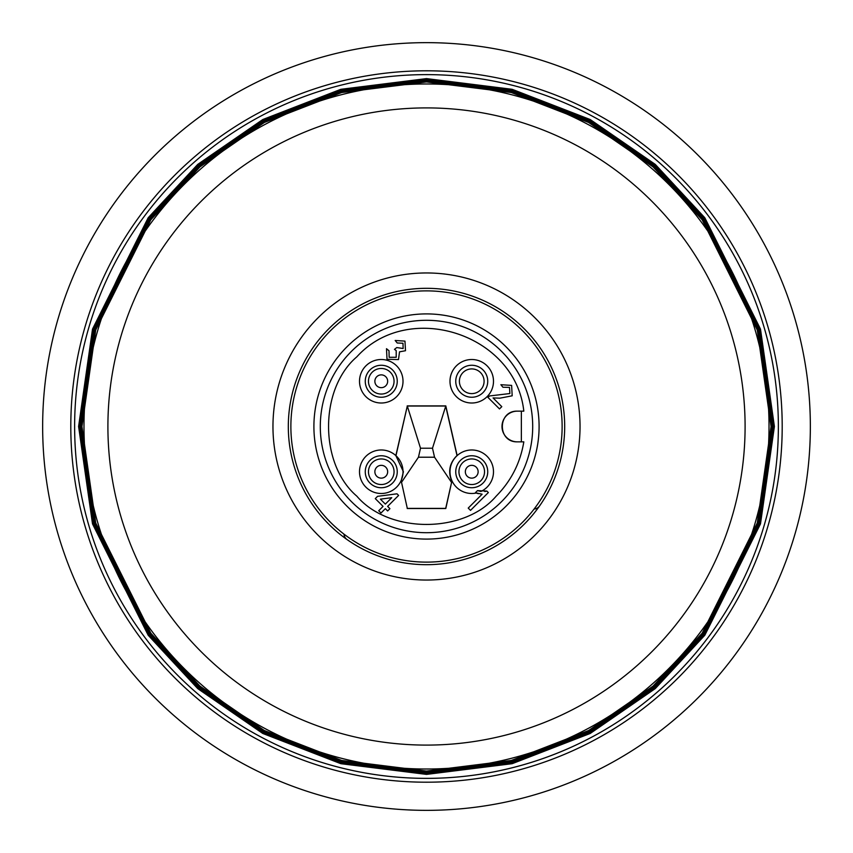 <?xml version="1.0" encoding="UTF-8"?>
<svg xmlns="http://www.w3.org/2000/svg" width="853" height="853" viewBox="0 0 853 853"><rect width="100%" height="100%" fill="white"/><g stroke="black" fill="none" stroke-linecap="round" stroke-linejoin="round"><path stroke-width="1.28" d="M70.799 426.5A355.701 355.701 0 0 1 426.5 70.799A355.701 355.701 0 0 1 782.201 426.5A355.701 355.701 0 0 1 426.5 782.201A355.701 355.701 0 0 1 70.799 426.5M177.691 177.691A351.862 351.862 0 0 1 778.362 426.5A351.862 351.862 0 0 1 291.843 751.578A351.862 351.862 0 0 1 177.691 177.691M78.604 426.5L92.519 329.087L148.187 217.76L197.747 164.384L262.788 119.537L340.859 89.309L426.5 78.604L512.141 89.309L590.212 119.537L655.253 164.384L704.813 217.76L760.481 329.087L774.396 426.5L760.481 523.913L704.813 635.24L655.253 688.616L590.212 733.463L512.141 763.691L426.5 774.396L340.859 763.691L262.788 733.463L197.747 688.616L148.187 635.24L92.519 523.913L78.604 426.5M517.344 441.854L523.817 441.854C520.341 462.88 511.128 480.985 496.169 496.169C463.979 533.85 389.021 533.871 356.831 496.169C319.139 463.989 319.139 389.021 356.831 356.831C408.822 299.446 515.532 334.141 523.817 411.146L517.344 411.146A15.354 15.354 0 0 0 501.99 426.5A15.354 15.354 0 0 0 517.344 441.854C497.406 442.419 497.31 410.645 517.344 411.146M376.184 385.151A6.397 6.397 0 0 1 377.378 376.184A6.397 6.397 0 0 1 386.345 377.378A6.397 6.397 0 0 1 385.151 386.345A6.397 6.397 0 0 1 376.184 385.151M381.259 368.464A12.795 12.795 0 0 1 392.732 386.931A12.795 12.795 0 0 1 371.098 389.032A12.795 12.795 0 0 1 381.259 368.464M376.184 467.849A6.397 6.397 0 0 1 385.151 466.655A6.397 6.397 0 0 1 386.345 475.622A6.397 6.397 0 0 1 377.378 476.816A6.397 6.397 0 0 1 376.184 467.849M394.054 471.741A12.795 12.795 0 0 1 377.165 483.854A12.795 12.795 0 0 1 371.098 463.968A12.795 12.795 0 0 1 394.054 471.741M476.816 467.849A6.397 6.397 0 0 1 475.622 476.816A6.397 6.397 0 0 1 466.655 475.622A6.397 6.397 0 0 1 467.849 466.655A6.397 6.397 0 0 1 476.816 467.849M484.536 471.741A12.795 12.795 0 0 1 461.569 479.503A12.795 12.795 0 0 1 467.636 459.618A12.795 12.795 0 0 1 484.536 471.741M426.5 810.35A383.85 383.85 0 0 1 42.65 426.5A383.85 383.85 0 0 1 426.5 42.65A383.85 383.85 0 0 1 810.35 426.5A383.85 383.85 0 0 1 426.5 810.35M745.095 426.5A318.596 318.596 0 0 1 426.5 745.095A318.596 318.596 0 0 1 107.904 426.5A318.596 318.596 0 0 1 426.5 107.904A318.596 318.596 0 0 1 745.095 426.5M580.04 426.5A153.54 153.54 0 0 1 426.5 580.04A153.54 153.54 0 0 1 272.96 426.5A153.54 153.54 0 0 1 426.5 272.96A153.54 153.54 0 0 1 580.04 426.5M564.686 426.5A138.186 138.186 0 0 1 426.5 564.686A138.186 138.186 0 0 1 288.314 426.5A138.186 138.186 0 0 1 426.5 288.314A138.186 138.186 0 0 1 564.686 426.5M426.5 290.873A135.627 135.627 0 0 1 562.127 426.5A135.627 135.627 0 0 1 426.5 562.127A135.627 135.627 0 0 1 290.873 426.5A135.627 135.627 0 0 1 426.5 290.873M426.5 320.301A106.198 106.198 0 0 0 320.301 426.5A106.198 106.198 0 0 0 426.5 532.698A106.198 106.198 0 0 0 532.698 426.5A106.198 106.198 0 0 0 426.5 320.301M539.096 426.5A112.596 112.596 0 0 0 426.5 313.904A112.596 112.596 0 0 0 313.904 426.5A112.596 112.596 0 0 0 426.5 539.096A112.596 112.596 0 0 0 539.096 426.5M397.253 381.259A15.994 15.994 0 0 1 381.259 397.253A15.994 15.994 0 0 1 365.265 381.259A15.994 15.994 0 0 1 381.259 365.265A15.994 15.994 0 0 1 397.253 381.259M359.508 381.259A21.751 21.751 0 0 0 381.259 403.011A21.751 21.751 0 0 0 403.011 381.259A21.751 21.751 0 0 0 381.259 359.508A21.751 21.751 0 0 0 359.508 381.259M397.253 471.741A15.994 15.994 0 0 1 381.259 487.735A15.994 15.994 0 0 1 365.265 471.741A15.994 15.994 0 0 1 381.259 455.747A15.994 15.994 0 0 1 397.253 471.741M359.508 471.741A21.751 21.751 0 0 0 401.049 480.772A21.751 21.751 0 0 0 372.43 451.855A21.751 21.751 0 0 0 359.508 471.741M487.735 381.259A15.994 15.994 0 0 1 471.741 397.253A15.994 15.994 0 0 1 455.747 381.259A15.994 15.994 0 0 1 471.741 365.265A15.994 15.994 0 0 1 487.735 381.259M449.989 381.259A21.751 21.751 0 0 0 471.741 403.011A21.751 21.751 0 0 0 493.492 381.259A21.751 21.751 0 0 0 471.741 359.508A21.751 21.751 0 0 0 449.989 381.259M401.187 480.793L407.307 508.388L401.187 480.793L403.394 471.741L395.845 455.598L407.307 406.028L395.995 455.555M487.735 471.741A15.994 15.994 0 0 1 471.741 487.735A15.994 15.994 0 0 1 455.747 471.741A15.994 15.994 0 0 1 471.741 455.747A15.994 15.994 0 0 1 487.735 471.741M407.201 508.527L445.799 508.527L451.951 480.772A21.751 21.751 0 0 1 457.155 455.598L457.005 455.555C449.574 462.934 447.814 471.485 451.717 481.199M407.307 508.388L445.692 508.388L451.951 480.772A21.751 21.751 0 0 0 476.166 493.034L478.416 493.695M476.422 491.669L477.477 490.614L480.943 491.445A21.751 21.751 0 0 0 480.57 451.855A21.751 21.751 0 0 0 457.155 455.598L445.799 405.889L432.492 448.22L420.508 448.22L407.307 406.028L445.692 406.028L457.005 455.555M471.741 368.912A12.347 12.347 0 0 0 459.394 381.259A12.347 12.347 0 0 0 471.741 393.606A12.347 12.347 0 0 0 484.088 381.259A12.347 12.347 0 0 0 471.741 368.912M385.343 504.102L391.762 497.683L380.395 499.154L385.343 504.102M432.492 448.22L434.55 457.219L418.45 457.219L420.508 448.22M389.011 350.764L389.149 357.311L396.219 357.268L396.197 350.604L394.47 349.367L396.762 347.555L403.149 348.514L402.979 343.247L397.231 342.991L395.174 340.475L404.962 341.125L405.506 350.722L399.535 351.831L398.49 359.571L387.006 359.284L386.494 348.706L389.011 350.764L389.149 357.311L396.219 357.268L396.197 350.604M499.506 408.939L487.841 397.285L489.665 395.941L509.87 393.542L509.508 387.401L502.929 387.23L500.871 384.714L511.619 385.396L512.184 395.803L499.922 398.17L493.066 397.935L501.788 406.657L499.506 408.939M385.343 508.676L381.003 513.016L378.711 510.734L383.061 506.394L375.288 498.621L377.57 496.329L396.997 493.812L398.596 495.422L387.625 506.394L389.917 508.676L387.625 510.958L385.343 508.676M486.871 491.083L477.477 490.614L475.377 492.714L482.116 494.207L468.222 508.1L470.504 510.382L488.342 492.554L486.871 491.083L484.771 491.531M451.472 482.308L434.55 457.219M418.45 457.219L401.528 482.308M398.49 359.571L399.535 351.831L405.506 350.722M404.962 341.125L395.174 340.475M402.979 343.247L403.149 348.514M493.066 397.935L499.922 398.17L512.184 395.803L511.619 385.396L500.871 384.714M502.929 387.23L509.508 387.401M509.87 393.542L489.665 395.941M445.799 405.889L407.201 405.889M81.035 426.5L94.854 329.77L150.128 219.221L199.346 166.218L263.929 121.68L341.467 91.666L426.5 81.035L511.533 91.666L589.071 121.68L653.654 166.218L702.872 219.221L758.146 329.77L771.965 426.5L758.146 523.23L702.872 633.779L653.654 686.782L589.071 731.32L511.533 761.334L426.5 771.965L341.467 761.334L263.929 731.32L199.346 686.782L150.128 633.779L94.854 523.23L81.035 426.5M184.301 184.301A342.522 342.522 0 0 1 769.022 426.5A342.522 342.522 0 0 1 295.426 742.942A342.522 342.522 0 0 1 184.301 184.301M773.117 426.5L759.255 329.45L703.789 218.528L654.411 165.354L589.615 120.657L511.821 90.546L426.5 79.883L341.179 90.546L263.385 120.657L198.589 165.354L149.211 218.528L93.745 329.45L79.883 426.5L93.745 523.55L149.211 634.472L198.589 687.646L263.385 732.343L341.179 762.454L426.5 773.117L511.821 762.454L589.615 732.343L654.411 687.646L703.789 634.472L759.255 523.55L773.117 426.5M675.309 675.309A351.862 351.862 0 0 1 74.637 426.5M391.431 373.497A12.795 12.795 0 0 1 381.259 394.054M391.431 479.503A12.795 12.795 0 0 1 368.464 471.741M461.569 479.503A12.795 12.795 0 0 1 458.946 471.741M521.354 411.146L521.354 441.854M343.951 534.106A7.677 7.474 -54.9 0 0 347.043 539.565M534.106 509.049A7.677 7.474 -144.9 0 0 539.554 505.957M81.931 426.5L95.717 522.974L150.842 633.246L199.933 686.111L264.345 730.531L341.68 760.471L426.5 771.069L511.32 760.471L588.655 730.531L653.067 686.111L702.158 633.246L757.283 522.974L771.069 426.5L757.283 330.026L702.158 219.754L653.067 166.889L588.655 122.469L511.32 92.529L426.5 81.931L341.68 92.529L264.345 122.469L199.933 166.889L150.842 219.754L95.717 330.026L81.931 426.5"/></g></svg>
